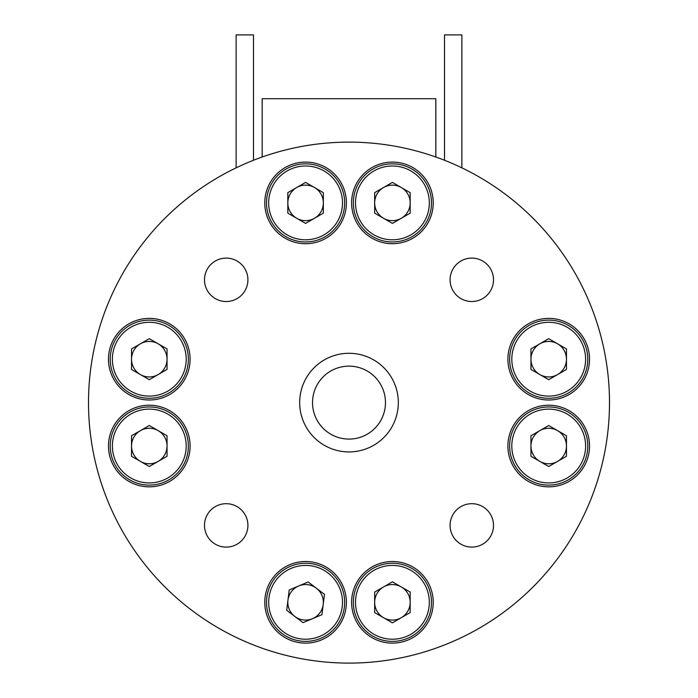 <?xml version="1.0" encoding="UTF-8"?>
<svg xmlns="http://www.w3.org/2000/svg" width="698" height="698" viewBox="0 0 698 698"><rect width="100%" height="100%" fill="white"/><g stroke="black" fill="none" stroke-linecap="round" stroke-linejoin="round"><path stroke-width="1.05" d="M444.513 160.261L444.513 34.9L461.875 34.9L461.875 167.843M236.125 167.843L236.125 34.9L253.487 34.9L253.487 160.261M158.167 374.573A17.755 17.755 0 0 0 158.167 343.817A17.755 17.755 0 0 0 131.529 359.191A17.755 17.755 0 0 0 158.167 374.573M110.214 359.191A39.071 39.071 0 0 1 149.293 320.12A39.071 39.071 0 0 1 188.364 359.191A39.071 39.071 0 0 1 149.293 398.27A39.071 39.071 0 0 1 110.214 359.191A39.071 39.071 0 0 0 149.293 398.27A39.071 39.071 0 0 0 188.364 359.191M158.167 461.404A17.755 17.755 0 0 0 158.167 430.649A17.755 17.755 0 0 0 131.529 446.022A17.755 17.755 0 0 0 158.167 461.404M110.214 446.022A39.071 39.071 0 0 1 149.293 406.951A39.071 39.071 0 0 1 188.364 446.022A39.071 39.071 0 0 1 149.293 485.101A39.071 39.071 0 0 1 110.214 446.022A39.071 39.071 0 0 0 149.293 485.101A39.071 39.071 0 0 0 188.364 446.022M287.969 600.106A17.755 17.755 0 0 0 312.477 618.681A17.755 17.755 0 0 0 316.307 588.161A17.755 17.755 0 0 0 287.969 600.106M329.177 571.173A39.071 39.071 0 0 1 336.733 625.914A39.071 39.071 0 0 1 281.992 633.461A39.071 39.071 0 0 1 274.436 578.721A39.071 39.071 0 0 1 329.177 571.173A39.071 39.071 0 0 0 274.436 578.721A39.071 39.071 0 0 0 281.992 633.461M401.298 617.695A17.755 17.755 0 0 0 401.298 586.939A17.755 17.755 0 0 0 374.66 602.322A17.755 17.755 0 0 0 401.298 617.695M353.345 602.322A39.071 39.071 0 0 1 392.416 563.242A39.071 39.071 0 0 1 431.486 602.322A39.071 39.071 0 0 1 392.416 641.392A39.071 39.071 0 0 1 353.345 602.322A39.071 39.071 0 0 0 392.416 641.392A39.071 39.071 0 0 0 431.486 602.322M557.589 461.404A17.755 17.755 0 0 0 557.589 430.649A17.755 17.755 0 0 0 530.951 446.022A17.755 17.755 0 0 0 557.589 461.404M509.636 446.022A39.071 39.071 0 0 1 548.707 406.951A39.071 39.071 0 0 1 587.786 446.022A39.071 39.071 0 0 1 548.707 485.101A39.071 39.071 0 0 1 509.636 446.022A39.071 39.071 0 0 0 548.707 485.101A39.071 39.071 0 0 0 587.786 446.022M557.589 374.573A17.755 17.755 0 0 0 557.589 343.817A17.755 17.755 0 0 0 530.951 359.191A17.755 17.755 0 0 0 557.589 374.573M509.636 359.191A39.071 39.071 0 0 1 548.707 320.12A39.071 39.071 0 0 1 587.786 359.191A39.071 39.071 0 0 1 548.707 398.27A39.071 39.071 0 0 1 509.636 359.191A39.071 39.071 0 0 0 548.707 398.27A39.071 39.071 0 0 0 587.786 359.191M401.298 218.273A17.755 17.755 0 0 0 401.298 187.518A17.755 17.755 0 0 0 374.66 202.9A17.755 17.755 0 0 0 401.298 218.273M353.345 202.9A39.071 39.071 0 0 1 392.416 163.829A39.071 39.071 0 0 1 431.486 202.9A39.071 39.071 0 0 1 392.416 241.97A39.071 39.071 0 0 1 353.345 202.9A39.071 39.071 0 0 0 392.416 241.97A39.071 39.071 0 0 0 431.486 202.9M314.466 218.273A17.755 17.755 0 0 0 314.466 187.518A17.755 17.755 0 0 0 287.829 202.9A17.755 17.755 0 0 0 314.466 218.273M266.514 202.9A39.071 39.071 0 0 1 305.584 163.829A39.071 39.071 0 0 1 344.655 202.9A39.071 39.071 0 0 1 305.584 241.97A39.071 39.071 0 0 1 266.514 202.9A39.071 39.071 0 0 0 305.584 241.97A39.071 39.071 0 0 0 344.655 202.9M392.416 561.506A40.807 40.807 0 0 0 351.609 602.322A40.807 40.807 0 0 0 392.416 643.128A40.807 40.807 0 0 0 433.222 602.322A40.807 40.807 0 0 0 392.416 561.506M190.1 446.022A40.807 40.807 0 0 0 149.293 405.215A40.807 40.807 0 0 0 108.478 446.022A40.807 40.807 0 0 0 149.293 486.838A40.807 40.807 0 0 0 190.1 446.022M305.584 243.707A40.807 40.807 0 0 0 346.391 202.9A40.807 40.807 0 0 0 305.584 162.084A40.807 40.807 0 0 0 264.778 202.9A40.807 40.807 0 0 0 305.584 243.707M548.707 405.215A40.807 40.807 0 0 0 507.9 446.022A40.807 40.807 0 0 0 548.707 486.838A40.807 40.807 0 0 0 589.522 446.022A40.807 40.807 0 0 0 548.707 405.215M346.391 602.322A40.807 40.807 0 0 0 305.584 561.506A40.807 40.807 0 0 0 264.778 602.322A40.807 40.807 0 0 0 305.584 643.128A40.807 40.807 0 0 0 346.391 602.322M149.293 400.006A40.807 40.807 0 0 0 190.1 359.191A40.807 40.807 0 0 0 149.293 318.384A40.807 40.807 0 0 0 108.478 359.191A40.807 40.807 0 0 0 149.293 400.006M471.796 503.694A21.708 21.708 0 0 0 450.088 525.402A21.708 21.708 0 0 0 471.796 547.11A21.708 21.708 0 0 0 493.503 525.402A21.708 21.708 0 0 0 471.796 503.694M247.912 525.402A21.708 21.708 0 0 0 226.204 503.694A21.708 21.708 0 0 0 204.497 525.402A21.708 21.708 0 0 0 226.204 547.11A21.708 21.708 0 0 0 247.912 525.402M226.204 301.519A21.708 21.708 0 0 0 247.912 279.811A21.708 21.708 0 0 0 226.204 258.103A21.708 21.708 0 0 0 204.497 279.811A21.708 21.708 0 0 0 226.204 301.519M351.609 202.9A40.807 40.807 0 0 0 392.416 243.707A40.807 40.807 0 0 0 433.222 202.9A40.807 40.807 0 0 0 392.416 162.084A40.807 40.807 0 0 0 351.609 202.9M507.9 359.191A40.807 40.807 0 0 0 548.707 400.006A40.807 40.807 0 0 0 589.522 359.191A40.807 40.807 0 0 0 548.707 318.384A40.807 40.807 0 0 0 507.9 359.191M450.088 279.811A21.708 21.708 0 0 0 471.796 301.519A21.708 21.708 0 0 0 493.503 279.811A21.708 21.708 0 0 0 471.796 258.103A21.708 21.708 0 0 0 450.088 279.811M312.529 402.606A36.471 36.471 0 0 0 349 439.077A36.471 36.471 0 0 0 385.471 402.606A36.471 36.471 0 0 0 349 366.136A36.471 36.471 0 0 0 312.529 402.606M299.678 402.606A49.322 49.322 0 0 0 349 451.929A49.322 49.322 0 0 0 398.322 402.606A49.322 49.322 0 0 0 349 353.293A49.322 49.322 0 0 0 299.678 402.606M609.494 402.606A260.494 260.494 0 0 0 349 142.122A260.494 260.494 0 0 0 88.506 402.606A260.494 260.494 0 0 0 349 663.1A260.494 260.494 0 0 0 609.494 402.606M305.584 182.396L323.34 192.648L323.34 213.152L305.584 223.404L287.829 213.152L287.829 192.648L305.584 182.396M392.416 182.396L410.171 192.648L410.171 213.152L392.416 223.404L374.66 213.152L374.66 192.648L392.416 182.396M548.707 338.687L566.471 348.939L566.471 369.443L548.707 379.695L530.951 369.443L530.951 348.939L548.707 338.687M548.707 425.518L566.471 435.77L566.471 456.274L548.707 466.526L530.951 456.274L530.951 435.77L548.707 425.518M392.416 581.818L410.171 592.07L410.171 612.574L392.416 622.825L374.66 612.574L374.66 592.07L392.416 581.818M321.926 614.702L303.037 622.66L286.686 610.279L289.242 589.941L308.141 581.975L324.483 594.356L321.926 614.702M149.293 425.518L167.049 435.77L167.049 456.274L149.293 466.526L131.529 456.274L131.529 435.77L149.293 425.518M149.293 338.687L167.049 348.939L167.049 369.443L149.293 379.695L131.529 369.443L131.529 348.939L149.293 338.687M262.169 157.015L262.169 98.706L435.831 98.706L435.831 157.015M186.192 359.191A36.907 36.907 0 0 0 149.293 322.293A36.907 36.907 0 0 0 112.387 359.191A36.907 36.907 0 0 0 149.293 396.098A36.907 36.907 0 0 0 186.192 359.191M186.192 446.022A36.907 36.907 0 0 0 149.293 409.124A36.907 36.907 0 0 0 112.387 446.022A36.907 36.907 0 0 0 149.293 482.929A36.907 36.907 0 0 0 186.192 446.022M283.301 631.734A36.907 36.907 0 0 0 334.996 624.605A36.907 36.907 0 0 0 327.868 572.901A36.907 36.907 0 0 0 276.172 580.029A36.907 36.907 0 0 0 283.301 631.734M429.322 602.322A36.907 36.907 0 0 0 392.416 565.415A36.907 36.907 0 0 0 355.509 602.322A36.907 36.907 0 0 0 392.416 639.22A36.907 36.907 0 0 0 429.322 602.322M585.613 446.022A36.907 36.907 0 0 0 548.707 409.124A36.907 36.907 0 0 0 511.809 446.022A36.907 36.907 0 0 0 548.707 482.929A36.907 36.907 0 0 0 585.613 446.022M585.613 359.191A36.907 36.907 0 0 0 548.707 322.293A36.907 36.907 0 0 0 511.809 359.191A36.907 36.907 0 0 0 548.707 396.098A36.907 36.907 0 0 0 585.613 359.191M429.322 202.9A36.907 36.907 0 0 0 392.416 165.993A36.907 36.907 0 0 0 355.509 202.9A36.907 36.907 0 0 0 392.416 239.798A36.907 36.907 0 0 0 429.322 202.9M342.491 202.9A36.907 36.907 0 0 0 305.584 165.993A36.907 36.907 0 0 0 268.678 202.9A36.907 36.907 0 0 0 305.584 239.798A36.907 36.907 0 0 0 342.491 202.9"/></g></svg>
